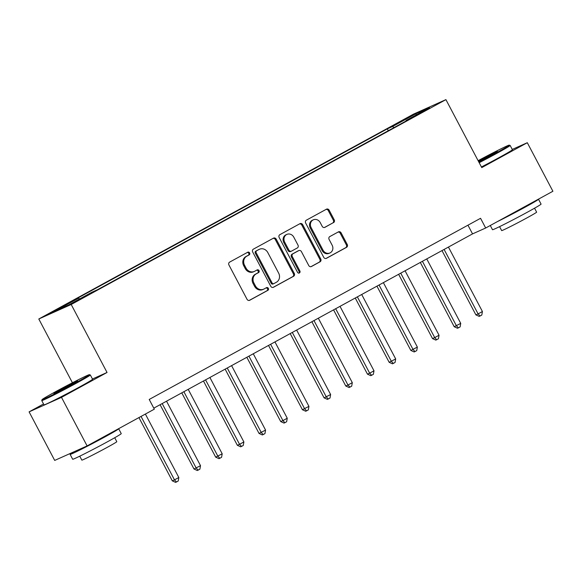 <?xml version="1.0" encoding="UTF-8"?>
<svg xmlns="http://www.w3.org/2000/svg" width="582" height="582" viewBox="0 0 582 582"><rect width="100%" height="100%" fill="white"/><g stroke="black" fill="none" stroke-linecap="round" stroke-linejoin="round"><path stroke-width="0.87" d="M249.62 252.915A1.506 1.36 65.9 0 0 247.721 252.232L229.628 262.126A2.153 1.942 65.9 0 0 228.93 264.963L247.023 299.279A2.153 1.942 65.9 0 0 249.736 300.254L267.822 290.36A1.506 1.36 65.9 0 0 266.505 287.646A1.506 1.36 65.9 0 0 266.418 287.69L264.075 288.97A6.897 6.206 65.9 0 1 263.682 289.167A6.897 6.206 65.9 0 1 255.411 285.849L253.905 282.99A6.897 6.206 65.9 0 1 256.138 273.911L258.481 272.631A1.506 1.36 65.9 0 0 257.157 269.917A1.506 1.36 65.9 0 0 257.069 269.961L254.727 271.241A6.897 6.206 65.9 0 1 254.334 271.438A6.897 6.206 65.9 0 1 246.062 268.12L244.556 265.261A6.897 6.206 65.9 0 1 246.79 256.182L249.132 254.901A1.506 1.36 65.9 0 0 249.62 252.915M254.334 271.438L253.454 271.83A6.897 6.206 65.9 0 1 245.189 268.513L243.683 265.654A6.897 6.206 65.9 0 1 245.917 256.575L248.252 255.294A1.506 1.36 65.9 0 0 247.255 252.486M249.249 300.428L266.949 290.753A1.506 1.36 65.9 0 0 265.952 287.945M263.682 289.167L262.802 289.56A6.897 6.206 65.9 0 1 254.538 286.242L253.025 283.383A6.897 6.206 65.9 0 1 255.258 274.304L257.6 273.023A1.506 1.36 65.9 0 0 256.604 270.215M401.827 120.736L398.415 122.758L401.42 121.391L410.848 116.204L401.827 120.736M333.522 222.637A2.153 1.942 65.9 0 0 334.221 219.8L329.143 210.175A2.153 1.942 65.9 0 0 326.437 209.2L306.343 220.185A2.153 1.942 65.9 0 0 305.645 223.022L323.738 257.331A2.153 1.942 65.9 0 0 326.444 258.313L346.537 247.321A2.153 1.942 65.9 0 0 347.236 244.484L341.103 232.858A2.153 1.942 65.9 0 0 338.397 231.883L329.798 236.583A2.153 1.942 65.9 0 0 329.099 239.42L332.14 245.189A5.769 5.187 65.9 0 1 329.943 252.944A5.769 5.187 65.9 0 1 323.032 250.173L311.123 227.577A5.769 5.187 65.9 0 1 313.32 219.821A5.769 5.187 65.9 0 1 320.231 222.6L322.217 226.362A2.153 1.942 65.9 0 0 324.923 227.336L332.649 223.03A2.153 1.942 65.9 0 0 333.348 220.192L328.27 210.568A2.153 1.942 65.9 0 0 326.044 209.411M481.765 167.601L527.299 142.706L552.9 191.26L485.679 228.013L480.557 218.301L149.21 399.456L154.325 409.168L87.104 445.921L61.503 397.368L107.044 372.473L71.2 304.495L445.921 99.624L481.765 167.601M276.188 239.129A2.153 1.942 65.9 0 0 273.482 238.154L253.388 249.14A2.153 1.942 65.9 0 0 252.69 251.977L270.783 286.286A2.153 1.942 65.9 0 0 273.489 287.261L293.583 276.275A2.153 1.942 65.9 0 0 294.281 273.438L276.188 239.129L275.308 239.522A2.153 1.942 65.9 0 0 273.089 238.365M279.862 234.662L299.956 223.677A2.153 1.942 65.9 0 1 302.669 224.652L320.755 258.961A2.153 1.942 65.9 0 1 320.056 261.798L311.457 266.505A2.153 1.942 65.9 0 1 308.751 265.53L301.418 251.613A2.153 1.942 65.9 0 0 298.704 250.638L293.001 253.752A2.153 1.942 65.9 0 0 292.302 256.589L299.941 271.081A1.506 1.36 65.9 0 1 297.562 272.383L279.164 237.5A2.153 1.942 65.9 0 1 279.862 234.662M58.476 309.006L65.599 304.953L62.696 306.285L49.739 313.392L58.476 309.006M71.2 304.495L38.798 318.994L413.518 114.13L445.921 99.624M388.296 130.717L387.321 128.862L73.317 300.538L78.621 298.166L55.195 310.97L68.683 304.932L92.102 292.128L97.405 289.756L411.401 118.088L406.105 120.459L406.141 120.969M387.321 128.862L392.617 126.49L416.035 113.686L429.523 107.655L406.105 120.459M43.534 403.973L29.1 411.867L61.503 397.368M29.1 411.867L54.701 460.42L87.104 445.921M527.299 142.706L512.255 149.436M72.423 382.767L38.798 318.994M153.794 408.157L472.54 233.891L485.679 228.013M467.95 225.19L472.54 233.891M78.621 298.166L79.596 298.966M393.985 127.611L392.617 126.49M416.035 113.686L416.123 114.981M107.044 372.473L92.451 378.998M273.002 287.443L292.702 276.668A2.153 1.942 65.9 0 0 293.401 273.831L275.308 239.522M256.662 250.784A1.506 1.36 65.9 0 0 256.175 252.77L272.056 282.888A1.506 1.36 65.9 0 0 273.955 283.572L276.421 282.219A6.897 6.206 65.9 0 0 278.654 273.14L267.8 252.552A6.897 6.206 65.9 0 0 259.536 249.234A6.897 6.206 65.9 0 0 259.135 249.431L255.789 251.177A1.506 1.36 65.9 0 0 255.302 253.163L256.175 252.77M273.773 283.652L273.074 283.965A1.506 1.36 65.9 0 1 271.183 283.281L255.302 253.163M259.536 249.234L258.655 249.627A6.897 6.206 65.9 0 0 258.262 249.823L259.135 249.431M255.789 251.177L258.262 249.823M310.977 266.68L319.183 262.191A2.153 1.942 65.9 0 0 319.882 259.354L301.789 225.045A2.153 1.942 65.9 0 0 299.57 223.888M298.086 250.915A2.153 1.942 65.9 0 0 297.831 251.031L292.128 254.145A2.153 1.942 65.9 0 0 291.429 256.982L299.068 271.474L299.941 271.081M298.893 273.213A1.506 1.36 65.9 0 0 299.068 271.474M293.801 237.172A5.769 5.187 65.9 0 0 286.89 234.393A5.769 5.187 65.9 0 0 284.693 242.148L288.89 250.107A2.153 1.942 65.9 0 0 291.597 251.082L297.3 247.968A2.153 1.942 65.9 0 0 297.999 245.131L293.801 237.172M286.89 234.393L286.017 234.786A5.769 5.187 65.9 0 0 283.812 242.541L284.693 242.148M290.724 251.475A2.153 1.942 65.9 0 1 288.01 250.5L283.812 242.541M324.436 227.518L332.649 223.03M313.32 219.821L312.447 220.214A5.769 5.187 65.9 0 0 310.242 227.969L311.123 227.577M329.943 252.944L329.063 253.337A5.769 5.187 65.9 0 1 322.152 250.558L310.242 227.969M325.964 258.488L345.664 247.714A2.153 1.942 65.9 0 0 346.363 244.877L340.23 233.251A2.153 1.942 65.9 0 0 338.004 232.094M138.938 417.578L172.301 480.856L174.491 479.874L178.827 477.502L145.376 414.057M141.04 416.428L174.491 479.874L176.462 481.983L175.589 482.376L172.301 480.856M178.827 477.502L178.201 481.03L176.462 481.983M160.094 404.716L193.988 468.997L200.514 465.651L166.532 401.194M162.189 403.566L196.178 468.015L198.149 470.125L197.276 470.518L193.988 468.997M200.514 465.651L199.888 469.179L198.149 470.125M181.773 392.857L215.675 457.139L222.2 453.793L188.212 389.336M183.876 391.708L217.857 456.164L219.836 458.267L218.963 458.66L215.675 457.139M222.2 453.793L221.567 457.321L219.836 458.267M203.46 380.999L237.354 445.288L239.544 444.306L243.88 441.934L209.898 377.478M205.562 379.85L239.544 444.306L241.523 446.416L240.642 446.809L237.354 445.288M243.88 441.934L243.254 445.463L241.523 446.416M225.147 369.148L259.041 433.43L265.567 430.083L231.585 365.627M227.249 367.999L261.231 432.448L263.21 434.558L262.329 434.95L259.041 433.43M265.567 430.083L264.941 433.612L263.21 434.558M55.043 391.977A26.801 0.837 -27.8 0 0 42.02 399.667A26.801 0.837 -27.8 0 0 76.409 382.41A26.801 0.837 -27.8 0 0 89.41 374.677A26.801 0.837 -27.8 0 0 55.043 391.977M89.41 374.677L90.297 374.954A27.456 0.858 152.2 0 1 90.326 374.975A27.456 0.858 152.2 0 1 76.984 382.876A27.456 0.858 152.2 0 1 41.744 400.583A27.456 0.858 152.2 0 1 41.744 400.554L42.02 399.667M60.383 389.584A13.401 0.422 152.2 0 1 77.581 380.963A13.401 0.422 152.2 0 1 71.069 384.804A13.401 0.422 152.2 0 1 53.886 393.454A13.401 0.422 152.2 0 1 60.383 389.584M72.714 383.902A12.739 0.4 -27.8 0 0 60.957 390.049A12.739 0.4 -27.8 0 0 59.058 391.097M118.473 428.767A27.456 0.858 152.2 0 1 118.684 428.767L121.245 433.626A27.456 0.858 152.2 0 1 107.903 441.534A27.456 0.858 152.2 0 1 72.67 459.234L70.109 454.382A27.456 0.858 152.2 0 1 74.045 451.763M118.684 428.767A27.456 0.858 152.2 0 1 105.349 436.675A27.456 0.858 152.2 0 1 70.109 454.382M114.727 437.737L116.8 441.68A19.766 0.618 152.2 0 1 107.197 447.369A19.766 0.618 152.2 0 1 81.829 460.115L79.749 456.179M90.326 374.975L92.574 379.246A27.456 0.858 152.2 0 1 79.232 387.154A27.456 0.858 152.2 0 1 43.999 404.854L41.744 400.583M107.401 434.819A14.936 0.466 152.2 0 1 100.351 438.908A14.936 0.466 152.2 0 1 88.573 445.114M85.809 446.496A14.936 0.466 152.2 0 1 81.218 448.555M478.862 162.094A26.801 0.837 -27.8 0 0 496.235 152.884A26.801 0.837 -27.8 0 0 509.235 145.151A26.801 0.837 -27.8 0 0 478.113 160.683M509.235 145.151L510.123 145.427A27.456 0.858 152.2 0 1 510.145 145.442A27.456 0.858 152.2 0 1 496.81 153.35A27.456 0.858 152.2 0 1 479.175 162.698M478.331 161.09A13.401 0.422 152.2 0 1 480.208 160.057A13.401 0.422 152.2 0 1 497.406 151.429A13.401 0.422 152.2 0 1 490.895 155.278A13.401 0.422 152.2 0 1 478.644 161.687M492.539 154.368A12.739 0.4 -27.8 0 0 480.783 160.523A12.739 0.4 -27.8 0 0 478.884 161.57M538.299 199.24A27.456 0.858 152.2 0 1 538.51 199.24L541.071 204.093A27.456 0.858 152.2 0 1 527.729 212.001A27.456 0.858 152.2 0 1 492.496 229.708L490.277 225.496M538.51 199.24A27.456 0.858 152.2 0 1 525.168 207.148A27.456 0.858 152.2 0 1 497.326 221.64M534.552 208.21L536.626 212.146A19.766 0.618 152.2 0 1 527.023 217.843A19.766 0.618 152.2 0 1 501.655 230.588L499.574 226.645M510.145 145.442L512.4 149.712A27.456 0.858 152.2 0 1 499.058 157.62A27.456 0.858 152.2 0 1 481.43 166.969M527.227 205.293A14.936 0.466 152.2 0 1 520.177 209.382A14.936 0.466 152.2 0 1 508.399 215.587M246.833 357.29L280.728 421.572L282.917 420.597L287.253 418.225L253.272 353.769M248.936 356.14L282.917 420.597L284.889 422.699L284.016 423.092L280.728 421.572M287.253 418.225L286.628 421.754L284.889 422.699M268.52 345.432L302.414 409.721L308.94 406.367L274.951 341.91M270.615 344.282L304.604 408.739L306.576 410.848L305.703 411.241L302.414 409.721M308.94 406.367L308.315 409.895L306.576 410.848M290.2 333.581L324.094 397.862L330.627 394.516L296.638 330.059M292.302 332.431L326.284 396.88L328.263 398.99L327.39 399.383L324.094 397.862M330.627 394.516L329.994 398.044L328.263 398.99M311.887 321.722L345.781 386.004L347.971 385.029L352.306 382.658L318.325 318.201M313.989 320.573L347.971 385.029L349.949 387.132L349.069 387.525L345.781 386.004M352.306 382.658L351.681 386.186L349.949 387.132M333.573 309.864L367.468 374.153L369.657 373.171L373.993 370.799L340.012 306.343M335.676 308.715L369.657 373.171L371.629 375.281L370.756 375.674L367.468 374.153M373.993 370.799L373.368 374.328L371.629 375.281M355.26 298.013L389.154 362.295L395.68 358.949L361.698 294.492M357.355 296.864L391.344 361.313L393.316 363.423L392.443 363.815L389.154 362.295M395.68 358.949L395.054 362.477L393.316 363.423M376.94 286.155L410.841 350.437L417.367 347.09L383.378 282.634M379.042 285.005L413.024 349.462L415.002 351.564L414.129 351.957L410.841 350.437M417.367 347.09L416.734 350.619L415.002 351.564M398.626 274.297L432.521 338.586L434.71 337.604L439.046 335.232L405.065 270.776M400.729 273.147L434.71 337.604L436.689 339.713L435.809 340.106L432.521 338.586M439.046 335.232L438.421 338.76L436.689 339.713M420.313 262.438L454.207 326.728L460.733 323.381L426.752 258.925M422.416 261.296L456.397 325.745L458.376 327.855L457.496 328.248L454.207 326.728M460.733 323.381L460.107 326.909L458.376 327.855M442 250.587L475.894 314.869L478.084 313.894L482.42 311.523L448.438 247.066M444.102 249.438L478.084 313.894L480.055 315.997L479.182 316.39L475.894 314.869M482.42 311.523L481.794 315.051L480.055 315.997M57.08 309.762L56.861 309.348M245.917 256.575L246.79 256.182M243.683 265.654L244.556 265.261M245.189 268.513L246.062 268.12M257.6 273.023L258.481 272.631M255.258 274.304L256.138 273.911M253.025 283.383L253.905 282.99M254.538 286.242L255.411 285.849M266.949 290.753L267.822 290.36M248.252 255.294L249.132 254.901M293.401 273.831L294.281 273.438M292.702 276.668L293.583 276.275M271.183 283.281L272.056 282.888M301.789 225.045L302.669 224.652M319.882 259.354L320.755 258.961M319.183 262.191L320.056 261.798M297.831 251.031L298.704 250.638M292.128 254.145L293.001 253.752M291.429 256.982L292.302 256.589M288.01 250.5L288.89 250.107M322.152 250.558L323.032 250.173M340.23 233.251L341.103 232.858M346.363 244.877L347.236 244.484M345.664 247.714L346.537 247.321M328.27 210.568L329.143 210.175M333.348 220.192L334.221 219.8M272.987 284.009L273.867 283.616M297.955 250.966L298.835 250.573M290.593 251.54L291.473 251.148"/></g></svg>

